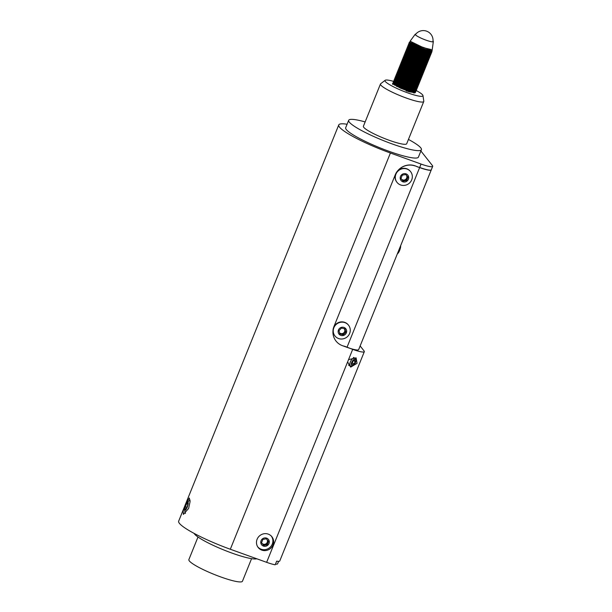 <?xml version="1.0" encoding="UTF-8"?>
<svg xmlns="http://www.w3.org/2000/svg" width="612" height="612" viewBox="0 0 612 612"><rect width="100%" height="100%" fill="white"/><g stroke="black" fill="none" stroke-linecap="round" stroke-linejoin="round"><path stroke-width="0.92" d="M415.862 34.043A9.777 1.446 22 0 0 415.227 34.234A9.777 1.446 22 0 0 426.013 40.163A9.777 1.446 22 0 0 433.334 41.547A9.777 1.446 22 0 0 433.013 40.973M415.227 34.234L410.361 40.874L410.507 41.394L423.481 47.713L431.307 49.564L423.466 47.767L413.903 43.789L410.262 41.012L409.856 42.304L423.129 48.776L431.46 50.651L432.149 50.245L433.334 41.547M421.117 49.243A12.263 1.813 -158 0 1 409.198 42.48L409.283 43.307L416.856 47.537L421.117 49.243L431.299 51.752L431.996 51.339L432.103 50.589L429.44 50.911L422.991 49.182L413.146 45.074L409.596 42.083M415.846 34.065A9.731 1.438 22 0 0 415.242 34.295A9.731 1.438 22 0 0 426.006 40.147A9.731 1.438 22 0 0 433.281 41.585A9.731 1.438 22 0 0 433.013 40.996M396.385 86.2L405.634 89.712M396.637 85.573L394.258 84.984M393.302 84.295L394.794 84.532M396.844 85.06L401.288 86.567M397.096 84.433L394.717 83.844M415.617 91.616L411.708 91.968L406.376 90.423L400.455 88.136L392.889 83.898L393.049 83.163M393.761 83.156L395.253 83.393M400.233 84.869L401.755 85.428M397.555 83.293L395.184 82.697M394.013 82.528L393.202 82.559M393.133 82.23L393.141 83.278L400.707 87.508L411.968 91.341L415.908 91.372L416.114 90.851L412.174 90.828L400.914 86.988L393.348 82.758L393.516 82.023M394.227 82.016L395.719 82.253M397.769 82.781L407.011 86.284M398.022 82.153L395.643 81.557M394.48 81.388L393.661 81.419M393.6 81.09L393.6 82.13L401.166 86.361L412.427 90.201L416.367 90.224L416.573 89.712L412.633 89.681L401.38 85.848L393.807 81.618L393.975 80.883M394.686 80.868L396.178 81.113M398.228 81.633L407.477 85.144M398.481 81.006L396.102 80.417M394.939 80.241L394.12 80.279M394.059 79.95L394.059 80.991L401.633 85.221L412.886 89.061L416.826 89.084L417.032 88.572L413.092 88.541L401.839 84.708L394.273 80.478L394.434 79.736M395.145 79.728L396.637 79.965M398.687 80.493L401.617 81.442M398.94 79.866L396.568 79.277M395.298 79.093L394.587 79.132M394.518 78.81L394.526 79.851L402.092 84.081L413.345 87.914L417.285 87.944L417.499 87.424L413.559 87.401L402.298 83.569L394.732 79.331L394.893 78.596M395.612 78.588L397.104 78.826M402.084 80.302L403.599 80.861M399.407 78.726L398.466 78.466M395.865 77.961L395.046 77.992M394.985 77.663L394.985 78.703L402.551 82.941L413.811 86.774L417.751 86.797L417.958 86.284L414.018 86.261L402.765 82.421L395.191 78.191L395.36 77.456M396.071 77.449L397.563 77.686M399.613 78.206L404.058 79.721M399.866 77.586L397.486 76.99M396.224 76.814L395.505 76.852M395.444 76.523L395.444 77.563L403.017 81.794L414.27 85.634L418.21 85.657L418.417 85.144L414.477 85.114L403.224 81.281L395.65 77.051L395.819 76.316M396.53 76.301L398.022 76.538M400.325 76.439L397.953 75.85M396.783 75.674L395.972 75.712M395.903 75.383L395.91 76.424L403.476 80.654L414.729 84.487L418.669 84.517L418.883 84.005L414.944 83.974L403.683 80.141L396.117 75.911L396.278 75.169M396.989 75.161L398.481 75.398M403.469 76.875L412.756 80.861M400.791 75.299L399.85 75.039M396.362 74.243L396.369 75.284L403.935 79.514L415.196 83.347L419.136 83.377L419.342 82.857L415.403 82.834L404.149 79.002L396.576 74.763L396.744 74.029M398.466 74.159L398.947 74.259M400.998 74.786L403.928 75.735M397.609 73.386L396.89 73.425M396.828 73.096L396.828 74.136L404.402 78.374L415.655 82.207L419.595 82.23L419.801 81.717L415.862 81.694L404.608 77.854L397.035 73.624L397.203 72.889M398.925 73.019L399.407 73.119M401.457 73.639L413.681 78.581M398.167 72.254L397.356 72.285M397.287 71.956L397.287 72.996L404.861 77.227L416.114 81.067L420.054 81.09L420.268 80.577L416.328 80.547L405.067 76.714L397.502 72.484L397.662 71.749M399.391 71.879L399.866 71.971M404.846 73.455L414.14 77.441M401.235 71.612L399.797 71.283M397.746 70.816L397.754 71.856L405.32 76.087L416.581 79.92L420.521 79.95L420.727 79.43L416.787 79.407L405.526 75.574L397.961 71.336L398.129 70.602M398.84 70.594L400.332 70.831M402.382 71.359L406.827 72.866M402.635 70.732L401.694 70.472M398.213 69.676L398.213 70.717L405.787 74.947L417.04 78.78L420.979 78.81L421.186 78.29L417.246 78.267L405.993 74.427L398.42 70.196L398.588 69.462M402.841 70.219L405.771 71.168M398.672 68.529L398.672 69.569L406.246 73.807L417.499 77.64L421.438 77.663L421.645 77.15L417.705 77.12L406.452 73.287L398.886 69.057L399.047 68.322M400.776 68.452L401.25 68.552M403.3 69.072L415.525 74.014M399.131 67.389L399.139 68.429L406.705 72.66L417.965 76.5L421.905 76.523L422.112 76.01L418.172 75.98L406.911 72.147L399.345 67.917L399.514 67.175M406.697 68.888L415.984 72.874M404.019 67.305L403.078 67.045M399.598 66.249L399.598 67.289L407.164 71.52L418.424 75.353L422.364 75.383L422.571 74.863L418.631 74.84L407.378 71.007L399.804 66.769L399.973 66.035M407.156 67.741L416.451 71.726M400.057 65.109L400.057 66.15L407.63 70.38L418.883 74.213L422.823 74.243L423.03 73.723L419.09 73.7L407.837 69.86L400.271 65.629L400.432 64.895M400.516 63.962L400.523 65.002L408.089 69.24L419.342 73.073L423.282 73.096L423.496 72.583L419.557 72.553L408.296 68.72L400.73 64.489L400.891 63.755M408.082 65.461L409.596 66.019M400.982 62.822L400.982 63.862L408.548 68.093L419.809 71.933L423.749 71.956L423.955 71.443L420.016 71.413L408.762 67.58L401.189 63.35L401.357 62.608M401.441 61.682L401.441 62.722L409.015 66.953L420.268 70.785L424.208 70.816L424.414 70.296L420.475 70.273L409.221 66.44L401.648 62.202L401.816 61.468M401.9 60.534L401.908 61.583L409.474 65.813L420.727 69.646L424.667 69.669L424.881 69.156L420.941 69.133L409.68 65.293L402.115 61.062L402.275 60.328M404.004 60.458L404.478 60.557M402.359 59.395L402.367 60.435L409.933 64.665L421.194 68.506L425.133 68.529L425.34 68.016L421.4 67.986L410.139 64.153L402.574 59.922L402.742 59.188M409.925 60.894L411.44 61.452M407.248 59.31L406.307 59.05M402.826 58.255L402.826 59.295L410.4 63.526L421.653 67.358L425.592 67.389L425.799 66.876L421.859 66.846L410.606 63.013L403.033 58.783L403.201 58.041M404.922 58.178L405.404 58.27M407.707 58.171L406.766 57.911M403.285 57.115L403.285 58.155L410.859 62.386L422.112 66.218L426.051 66.249L426.258 65.729L422.326 65.706L411.065 61.873L403.499 57.635L403.66 56.901M405.389 57.031L405.863 57.13M407.913 57.658L410.843 58.607M408.173 57.031L405.794 56.434M403.744 55.967L403.752 57.008L411.318 61.246L422.578 65.079L426.518 65.102L426.725 64.589L422.785 64.566L411.524 60.726L403.958 56.495L404.127 55.761M405.848 55.891L406.33 55.99M411.31 57.467L420.597 61.452M408.632 55.891L407.691 55.631M404.211 54.828L404.211 55.868L411.777 60.098L423.037 63.939L426.977 63.962L427.184 63.449L423.244 63.419L411.991 59.586L404.417 55.355L404.586 54.621M405.297 54.606L406.789 54.843M411.769 56.327L413.284 56.885M409.091 54.743L408.15 54.483M404.67 53.688L404.67 54.728L412.243 58.959L423.496 62.791L427.436 62.822L427.643 62.302L423.703 62.279L412.45 58.446L404.884 54.216L405.045 53.474M406.773 53.611L407.248 53.703M409.298 54.231L412.228 55.179M409.55 53.604L407.179 53.014M406.008 52.839L405.198 52.869M405.129 52.548L405.136 53.588L412.702 57.819L423.963 61.651L427.895 61.682L428.109 61.162L424.17 61.139L412.909 57.299L405.343 53.068L405.511 52.334M407.232 52.464L407.714 52.563M409.765 53.091L419.006 56.595M410.017 52.464L407.638 51.867M405.595 51.4L405.595 52.441L413.161 56.679L424.422 60.511L428.362 60.534L428.568 60.022L424.629 59.999L413.375 56.159L405.802 51.928L405.97 51.194M406.682 51.179L408.173 51.423M410.476 51.324L408.097 50.727M406.934 50.559L406.116 50.589M406.054 50.261L406.054 51.301L413.628 55.531L424.881 59.372L428.821 59.395L429.027 58.882L425.088 58.851L413.834 55.019L406.269 50.788L406.429 50.054M407.141 50.039L408.632 50.276M410.683 50.804L413.613 51.76M410.935 50.176L408.564 49.587M407.393 49.411L406.582 49.45M406.513 49.121L406.521 50.161L414.087 54.391L425.34 58.224L429.28 58.255L429.494 57.735L425.554 57.712L414.293 53.879L406.728 49.641L406.888 48.906M407.607 48.899L409.099 49.136M411.149 49.664L423.366 54.598M411.402 49.036L409.023 48.44M407.753 48.264L407.041 48.302M406.98 47.981L406.98 49.021L414.546 53.252L425.807 57.084L429.746 57.115L429.953 56.595L426.013 56.572L414.76 52.731L407.187 48.501L407.355 47.767M408.066 47.759L409.558 47.996M414.538 49.473L423.833 53.458M411.861 47.897L409.482 47.3M408.319 47.132L407.5 47.162M407.439 46.833L407.439 47.874L415.012 52.112L426.266 55.944L430.205 55.967L430.412 55.455L426.472 55.424L415.219 51.592L407.646 47.361L407.814 46.627M408.525 46.611L410.017 46.856M412.067 47.376L414.997 48.333M412.32 46.749L409.948 46.16M408.778 45.992L407.967 46.022M407.898 45.693L407.906 46.734L415.472 50.964L426.725 54.805L430.664 54.828L430.879 54.315L426.939 54.284L415.678 50.452L408.112 46.221L408.273 45.479M408.984 45.472L410.476 45.709M412.534 46.237L416.979 47.744M412.786 45.609L410.407 45.02M409.137 44.837L408.426 44.875M408.357 44.554L408.365 45.594L415.931 49.824L427.191 53.657L431.131 53.688L431.338 53.168L427.398 53.145L416.137 49.312L408.571 45.074L408.739 44.339M409.451 44.332L410.943 44.569M413.452 45.234L415.28 45.824M412.832 44.355L411.088 43.919M409.703 43.704L408.885 43.735M408.824 43.406L408.824 44.454L416.397 48.685L427.65 52.517L431.59 52.548L431.797 52.028L427.857 52.005L416.604 48.164L409.03 43.934L409.198 43.2M410.048 43.2L411.195 43.383M411.341 91.884L409.856 91.043M406.093 88.572L409.068 89.995M411.203 91.165L412.848 92.19M411.807 90.744L410.315 89.895M404.272 87.034L402.069 86.147M406.552 87.424L409.527 88.855M411.662 90.018L413.307 91.05M414.194 91.708L414.875 92.351M406.169 90.936L414.745 92.856L415.647 91.991M415.441 92.205L415.127 91.724M414.599 91.211L413.559 90.423M412.266 89.597L409.78 88.227M404.731 85.894L402.535 85.007M412.128 88.878L412.702 89.222M414.661 90.568L415.334 91.203M415.9 91.066L415.586 90.576M415.058 90.063L414.026 89.283M412.725 88.457L410.239 87.088M405.198 84.754L402.994 83.859M412.587 87.738L414.232 88.771M415.12 89.428L415.8 90.063M416.359 89.926L416.053 89.436M415.525 88.924L414.485 88.143M413.192 87.317L410.706 85.948M403.14 82L410.912 85.428M413.628 86.942L414.691 87.623M415.579 88.289L416.259 88.924M416.818 88.786L416.512 88.296M415.984 87.784L414.944 86.996M412.159 85.328L411.165 84.808M408.395 82.857L411.371 84.288M413.513 85.451L414.087 85.795M416.045 87.141L416.718 87.776M417.002 88.189L417.032 88.572M417.285 87.638L416.971 87.156M416.443 86.644L415.41 85.856M414.11 85.03L412.626 84.188M413.972 84.311L415.617 85.343M416.504 86.001L417.177 86.636M417.744 86.499L417.438 86.009M416.91 85.496L415.869 84.716M413.085 83.048L412.09 82.521M407.041 80.187L404.838 79.292M404.524 78.581L412.297 82.008M414.431 83.171L416.076 84.204M416.963 84.861L417.644 85.496M418.203 85.359L417.897 84.869M417.369 84.357L416.328 83.576M415.035 82.75L412.549 81.381M414.89 82.023L416.535 83.056M417.43 83.714L418.103 84.357M418.386 84.762L418.417 85.144M418.669 84.219L418.356 83.729M417.828 83.217L416.787 82.429M415.494 81.61L413.008 80.241M407.967 77.9L405.764 77.013M405.442 76.293L410.247 78.29M415.938 81.228L417.002 81.916M418.011 82.674L418.562 83.209M418.845 83.622L418.883 84.005M419.128 83.071L418.815 82.589M418.287 82.077L417.254 81.289M415.953 80.463L413.475 79.093M408.426 76.76L406.223 75.873M415.816 79.744L417.461 80.776M418.348 81.434L419.029 82.069M419.587 81.931L419.281 81.442M418.753 80.929L417.713 80.149M416.42 79.323L413.934 77.954M408.885 75.62L406.682 74.725M416.275 78.604L417.919 79.629M418.815 80.294L419.488 80.929M420.054 80.792L419.74 80.302M419.212 79.79L418.463 79.208M416.879 78.183L414.393 76.814M409.344 74.473L407.148 73.585M411.624 74.863L414.599 76.293M416.741 77.456L417.315 77.808M419.274 79.147L419.947 79.79M420.23 80.195L420.268 80.577M420.513 79.644L420.199 79.162M419.671 78.65L418.639 77.862M417.338 77.035L414.859 75.666M409.811 73.333L407.607 72.446M412.09 73.723L415.066 75.154M417.2 76.316L418.845 77.349M419.733 78.007L420.413 78.642M420.972 78.504L420.666 78.015M420.138 77.51L419.098 76.722M417.805 75.896L415.318 74.526M410.269 72.193L408.066 71.306M417.659 75.177L419.304 76.209M420.192 76.867L420.872 77.502M421.438 77.364L421.125 76.875M420.597 76.362L419.847 75.781M418.264 74.756L415.778 73.386M410.728 71.053L408.533 70.158M418.126 74.037L419.771 75.062M420.658 75.727L421.331 76.362M421.897 76.225L421.584 75.735M421.056 75.222L420.023 74.442M418.723 73.616L416.237 72.247M411.195 69.906L408.992 69.018M418.585 72.889L420.23 73.922M421.117 74.58L421.798 75.222M422.073 75.628L422.112 76.01M422.357 75.077L422.051 74.595M421.523 74.083L420.482 73.295M419.189 72.468L416.703 71.099M419.044 71.749L420.689 72.782M421.576 73.44L422.257 74.075M422.816 73.937L422.509 73.448M421.982 72.943L420.941 72.155M419.648 71.329L417.162 69.959M412.113 67.626L409.918 66.731M414.393 68.016L417.369 69.447M419.511 70.609L421.148 71.642M422.043 72.3L422.716 72.935M423.282 72.797L422.969 72.308M422.441 71.795L421.408 71.015M420.107 70.189L417.621 68.819M412.58 66.486L410.377 65.591M414.859 66.869L417.835 68.299M419.97 69.47L421.614 70.495M422.502 71.16L423.175 71.795M422.907 70.655L421.867 69.867M420.574 69.049L418.088 67.68M413.039 65.339L410.836 64.451M410.522 63.732L418.294 67.159M420.429 68.322L422.073 69.355M422.961 70.013L423.642 70.655M423.917 71.061L423.955 71.443M424.2 70.51L423.894 70.028M423.366 69.516L422.326 68.728M421.033 67.901L418.547 66.532M413.498 64.199L411.302 63.311M410.981 62.592L418.753 66.019M420.888 67.182L422.532 68.215M423.428 68.873L424.101 69.508M424.667 69.37L424.353 68.881M423.825 68.368L422.785 67.588M421.492 66.762L419.006 65.392M413.957 63.059L411.761 62.164M416.244 63.449L419.22 64.88M421.354 66.042L422.999 67.075M423.887 67.733L424.56 68.368M425.126 68.23L424.812 67.741M424.284 67.228L423.252 66.448M421.951 65.622L420.467 64.773M416.703 62.302L419.679 63.732M421.813 64.903L423.458 65.928M424.346 66.593L425.026 67.228M425.302 67.634L425.34 68.016M425.585 67.091L425.279 66.601M424.751 66.088L423.711 65.3M422.418 64.482L419.931 63.113M422.854 64.099L423.917 64.788M424.812 65.446L425.485 66.081M425.768 66.494L425.799 66.876M426.051 65.943L425.738 65.461M425.21 64.949L424.17 64.161M422.877 63.334L421.393 62.493M422.739 62.615L424.384 63.648M425.271 64.306L425.944 64.941M426.51 64.803L426.197 64.314M425.669 63.801L424.927 63.227M423.336 62.194L420.857 60.825M418.088 58.882L421.064 60.313M423.198 61.475L423.779 61.82M425.73 63.166L426.411 63.801M426.969 63.663L426.663 63.174M426.136 62.661L425.095 61.881M423.802 61.055L421.316 59.685M413.75 55.738L421.523 59.165M424.238 60.68L425.302 61.361M426.189 62.019L426.87 62.661M427.153 63.067L427.184 63.449M427.436 62.523L427.122 62.034M426.595 61.521L425.554 60.733M422.777 59.066L421.775 58.538M424.124 59.188L425.768 60.221M426.656 60.879L427.329 61.514M427.612 61.927L427.643 62.309M427.895 61.376L427.581 60.894M427.054 60.381L426.021 59.594M423.236 57.926L422.234 57.398M414.668 53.458L419.472 55.455M424.583 58.048L426.227 59.081M427.115 59.739L427.796 60.374M428.354 60.236L428.048 59.746M427.52 59.234L426.48 58.454M417.652 53.925L415.449 53.03M425.042 56.908L426.686 57.933M427.574 58.599L428.063 59.035M425.646 56.488L424.154 55.638M425.508 55.761L427.145 56.794M428.997 58.5L429.027 58.882M426.549 54.965L427.612 55.654M428.905 55.814L427.864 55.026M416.52 48.891L424.292 52.318M425.539 52.219L424.544 51.691M422.326 49.993L424.751 51.171M430.664 54.529L430.351 54.04M429.823 53.527L428.783 52.747M427.49 51.921L425.034 50.566M430.84 53.932L430.879 54.315M427.497 50.505L426.465 49.932M431.758 51.63L431.797 52.028M410.101 42.557L409.436 42.572M409.352 42.32A12.263 1.813 -158 0 1 409.78 42.197M431.307 49.564L428.545 49.189L417.828 45.548L410.545 41.44M431.307 50.658L428.086 50.337L417.369 46.696L410.017 42.473M430.97 51.775L427.62 51.477L416.91 47.835L409.512 43.544M409.933 43.108L410.843 43.146M430.58 51.836L430.924 52.387M430.527 52.915L427.161 52.617L416.443 48.975L409.053 44.684M409.374 44.263L410.53 44.309M412.465 44.714L415.066 45.495M430.114 52.976L430.458 53.535M430.435 54.032L426.702 53.757L415.984 50.115L408.594 45.824M408.908 45.41L410.071 45.449M411.677 45.778L415.548 46.956M422.999 50.039L423.764 50.414M427.995 52.785L428.882 53.428M429.578 54.04L430.159 54.736M429.609 55.195L426.243 54.904L415.525 51.263L408.127 46.963M408.449 46.55L409.604 46.588M411.218 46.917L413.238 47.484M421.408 50.658L425.371 52.632M427.536 53.925L428.423 54.567M429.287 55.371L429.54 55.814M429.142 56.335L425.776 56.044L415.058 52.403L407.668 48.111M410.751 48.057L414.63 49.243M420.949 51.798L424.912 53.772M428.683 57.482L425.317 57.184L414.599 53.542L407.209 49.251M407.523 48.83L408.342 48.83M410.292 49.197L414.163 50.383M420.49 52.938L422.379 53.833M428.224 58.622L424.858 58.324L414.14 54.69L406.743 50.391M407.064 49.977L408.219 50.016M409.833 50.345L413.704 51.53M425.7 57.061L427.038 57.995M427.734 58.607L428.316 59.303M427.765 59.762L424.391 59.471L413.674 55.83L406.284 51.53M406.605 51.117L407.76 51.156M409.367 51.484L413.245 52.67M425.233 58.201L426.579 59.134M427.275 59.746L427.696 60.381M427.298 60.902L423.932 60.611L413.215 56.97L405.825 52.678M406.223 52.249L407.301 52.295M410.927 53.198L412.779 53.81M420.995 57.26L423.068 58.339M424.774 59.341L426.113 60.274M426.809 60.894L427.23 61.521M426.839 62.049L423.473 61.751L412.756 58.109L405.366 53.818M410.468 54.338L412.32 54.95M424.315 60.489L425.654 61.422M426.35 62.034L426.771 62.669M426.38 63.189L423.007 62.891L412.297 59.257L404.899 54.958M407.982 54.912L411.861 56.097M423.848 61.628L425.195 62.562M425.96 63.258L426.312 63.809M425.914 64.329L422.548 64.038L411.83 60.397L404.44 56.105M404.195 55.753L405.917 55.723M417.721 59.792L421.683 61.766M423.389 62.768L424.728 63.702M425.424 64.314L425.845 64.949M425.455 65.469L422.089 65.178L411.371 61.537L403.981 57.245M417.262 60.932L421.224 62.906M422.93 63.916L424.269 64.841M424.965 65.461L425.386 66.088M424.996 66.616L421.63 66.318L410.912 62.676L403.515 58.385M416.795 62.08L420.758 64.053M422.464 65.056L423.81 65.989M424.506 66.601L424.927 67.236M424.529 67.756L421.163 67.465L410.445 63.824L403.056 59.525M416.336 63.22L420.299 65.193M422.005 66.195L423.343 67.129M424.039 67.741L424.621 68.437M424.07 68.896L420.704 68.605L409.986 64.964L402.597 60.672M415.877 64.359L419.84 66.333M421.546 67.335L422.884 68.269M423.581 68.888L424.001 69.516M423.611 70.043L420.245 69.745L409.527 66.104L401.87 61.537M402.535 61.384L403.262 61.391M417.3 66.394L419.373 67.473M421.079 68.483L422.425 69.408M423.122 70.028L423.542 70.663M423.144 71.183L419.778 70.885L409.061 67.244L401.403 62.676M416.841 67.542L418.914 68.621M420.62 69.623L421.959 70.556M422.655 71.168L423.083 71.803M422.685 72.323L419.319 72.032L408.602 68.391L401.212 64.092M414.492 67.787L418.455 69.76M420.161 70.763L421.5 71.696M422.196 72.308L422.617 72.943M422.226 73.463L418.86 73.172L408.143 69.531L400.485 64.956M401.151 64.803L402.222 64.857M419.702 71.902L421.041 72.836M421.737 73.455L422.158 74.083M421.767 74.61L418.394 74.312L407.676 70.671L400.019 66.104M413.567 70.066L417.529 72.04M419.235 73.05L420.582 73.975M421.278 74.595L421.699 75.23M421.301 75.75L417.935 75.452L407.217 71.811L399.559 67.244M402.91 67.473L404.93 68.039M413.108 71.214L417.07 73.188M418.776 74.19L420.115 75.123M420.888 75.819L421.232 76.37M420.842 76.89L417.476 76.599L406.758 72.958L399.101 68.383M399.766 68.23L400.493 68.246M402.451 68.613L404.471 69.179M412.641 72.354L416.611 74.327M418.317 75.33L419.656 76.263M420.352 76.875L420.773 77.51M420.383 78.03L417.009 77.739L406.299 74.098L398.902 69.806M404.012 70.326L405.863 70.938M412.182 73.494L416.145 75.467M418.302 76.768L419.197 77.403M419.893 78.022L420.314 78.65M419.916 79.177L416.55 78.879L405.832 75.238L398.443 70.946M401.526 70.893L405.404 72.078M411.723 74.633L415.686 76.607M417.392 77.617L418.73 78.543M419.427 79.162L419.847 79.797M419.457 80.317L416.091 80.019L405.373 76.385L397.716 71.811M401.067 72.04L403.086 72.606M411.264 75.781L415.227 77.755M416.933 78.757L418.271 79.69M418.968 80.302L419.388 80.937M418.998 81.457L415.632 81.166L404.914 77.525L397.257 72.95M397.838 72.813L398.993 72.851M400.6 73.18L404.478 74.366M410.797 76.921L414.76 78.894M416.466 79.897L417.812 80.83M418.509 81.442L418.929 82.077M418.532 82.597L415.166 82.306L404.448 78.665L396.79 74.098M397.379 73.953L398.534 73.998M410.338 78.061L414.301 80.034M416.007 81.036L417.346 81.97M418.118 82.666L418.463 83.217M418.072 83.745L414.707 83.446L403.989 79.805L396.599 75.513M396.913 75.092L398.075 75.138M401.702 76.033L403.553 76.645M409.879 79.208L413.842 81.182M415.548 82.184L416.887 83.117M417.583 83.729L418.004 84.364M417.613 84.884L414.248 84.594L403.53 80.952L396.132 76.653M396.454 76.24L397.609 76.278M401.243 77.173L403.094 77.793M409.413 80.348L413.375 82.322M415.081 83.324L416.428 84.257M417.124 84.869L417.545 85.504M417.147 86.024L413.781 85.734L403.063 82.092L395.673 77.8M395.995 77.38L397.15 77.418M398.756 77.747L400.784 78.321M408.954 81.488L412.916 83.462M414.622 84.464L415.961 85.397M416.657 86.017L417.086 86.644M416.688 87.172L413.322 86.873L402.604 83.232L395.214 78.94M395.528 78.52L396.691 78.566M398.297 78.887L402.168 80.073M408.495 82.628L412.457 84.601M414.163 85.611L414.615 85.902M416.198 87.156L416.619 87.784M416.229 88.312L412.863 88.013L402.145 84.372L394.748 80.08M395.069 79.667L396.224 79.705M399.858 80.6L401.709 81.212M409.925 84.67L411.991 85.749M413.704 86.751L415.043 87.684M415.908 88.488L416.16 88.931M415.77 89.451L412.396 89.161L401.679 85.519L394.289 81.22M394.61 80.807L395.765 80.845M397.372 81.174L401.25 82.36M409.459 85.81L411.532 86.889M413.238 87.891L413.689 88.182M415.449 89.627L415.701 90.071M415.303 90.591L411.937 90.301L401.22 86.659L393.83 82.368M394.143 81.947L395.306 81.985M396.913 82.314L400.784 83.5M409 86.95L411.073 88.029M412.779 89.031L414.117 89.964M414.814 90.584L415.234 91.211M414.844 91.739L411.478 91.44L400.761 87.799L393.371 83.507M393.684 83.087L394.839 83.133M396.454 83.454L400.325 84.64M406.643 87.195L410.614 89.168M412.32 90.178L413.658 91.104M414.355 91.724L414.775 92.358M414.385 92.879L413.681 92.955M393.233 84.227L394.38 84.272M395.987 84.601L399.866 85.787M406.184 88.342L410.147 90.316M411.853 91.318L412.304 91.609M397.555 86.307L399.407 86.927M407.615 90.377L409.688 91.456M360.139 345.948L364.079 350.944A15.568 2.303 -158 0 1 364.324 351.663A15.568 2.303 -158 0 1 352.68 349.368L344.808 346.323A15.568 14.902 141.7 0 1 336.019 341.06A15.568 14.902 141.7 0 1 333.027 330.281A15.568 14.902 141.7 0 0 342.468 345.688L347.004 347.325A15.568 2.303 22 0 0 358.655 349.62L431.269 169.891A15.568 2.303 22 0 0 431.284 169.83M414.944 165.775L419.625 167.589A15.568 2.303 22 0 0 431.269 169.891M410.598 171.643A8.652 8.285 141.7 0 0 395.918 174.168A8.652 8.285 141.7 0 0 400.6 184.946A8.652 8.285 141.7 0 0 410.598 171.643L410.377 171.36A8.652 8.285 141.7 0 0 395.696 173.885A15.568 14.902 141.7 0 0 395.13 175.124L334.045 326.303A15.568 14.902 141.7 0 0 333.586 327.619A15.568 14.902 141.7 0 1 334.045 326.303L395.176 175.009A15.568 14.902 141.7 0 1 395.757 173.739M415.081 165.959A15.568 14.902 141.7 0 0 397.517 171.069M275.477 564.096A15.568 2.303 22 0 0 277.618 563.774L278.598 561.349M393.501 81.342A20.471 3.029 22 0 0 385.147 80.302A20.471 3.029 22 0 0 385.3 81.465A20.471 3.029 22 0 0 406.054 92.251A20.471 3.029 22 0 0 422.969 95.579A20.471 3.029 22 0 0 422.624 94.906A20.471 3.029 22 0 0 416.114 90.461M422.969 95.579L423.795 101.187A23.348 3.458 -158 0 1 423.764 101.5A23.348 3.458 -158 0 1 403.568 97.033A23.348 3.458 -158 0 1 380.832 85.091A23.348 3.458 -158 0 1 380.465 84.005A23.348 3.458 -158 0 1 380.656 83.76L385.147 80.302M380.465 84.005L363.398 126.256A23.348 3.458 22 0 0 363.765 127.342A23.348 3.458 22 0 0 386.501 139.284A23.348 3.458 22 0 0 406.697 143.744L423.764 101.5M365.142 121.926A39.229 5.806 22 0 0 348.679 120.304A39.229 5.806 22 0 0 349.291 122.125A39.229 5.806 22 0 0 387.488 142.198A39.229 5.806 22 0 0 421.416 149.695A39.229 5.806 22 0 0 420.796 147.875A39.229 5.806 22 0 0 408.441 139.421M421.416 149.695L418.417 157.116A39.229 5.806 -158 0 1 384.489 149.619A39.229 5.806 -158 0 1 346.293 129.553A39.229 5.806 -158 0 1 345.681 127.732L348.679 120.304M414.217 89.474A20.471 3.029 22 0 0 413.727 89.23M411.448 88.136A20.471 3.029 22 0 0 397.196 82.467M394.992 81.779A20.471 3.029 22 0 0 393.723 81.404M415.196 92.297L414.645 91.739M413.834 91.134L412.274 90.163M410.193 89.054L407.24 87.661M408.678 91.739L415.273 92.695M400.187 84.953A11.674 1.729 22 0 0 398.029 84.288M395.865 83.76A11.674 1.729 22 0 0 394.258 83.53M393.455 83.584A11.674 1.729 22 0 0 393.248 84.249M251.57 558.657L242.451 581.239A28.886 4.276 -158 0 1 220.833 576.971A28.886 4.276 -158 0 1 188.879 559.59L197.997 537.007M256.78 558.779A34.31 5.08 -158 0 1 231.956 553.08A34.31 5.08 -158 0 1 194.126 533.404M400.646 245.687A10.519 10.519 0 0 1 400.661 246.276A4.33 1.071 109.8 0 1 398.244 252.978A10.519 10.519 0 0 1 397.287 253.995M348.549 325.224L348.327 324.949A8.652 8.285 141.7 0 0 333.318 332.89A8.652 8.285 141.7 0 0 334.741 335.667L334.963 335.95A8.652 8.285 141.7 0 0 349.965 328.009A8.652 8.285 141.7 0 0 339.492 322.562A8.652 8.285 141.7 0 0 334.963 335.95M343.531 335.422A4.33 4.146 141.7 0 0 346.507 330.12A4.33 4.146 141.7 0 0 341.274 327.397A4.33 4.146 141.7 0 0 338.298 332.698A4.33 4.146 141.7 0 0 343.531 335.422M344.457 328.721L345.199 331.36L342.712 333.953L339.721 333.303M343.34 334.741L339.92 334.007L338.979 330.671L341.465 328.078L344.885 328.812L345.826 332.148L343.34 334.741L342.712 333.953M345.199 331.36L345.826 332.148M339.584 332.829A3.114 2.983 141.7 0 0 344.204 328.667M406.054 173.862A4.33 4.146 141.7 0 0 400.508 176.409A4.33 4.146 141.7 0 0 402.849 181.795A4.33 4.146 141.7 0 0 408.395 179.247A4.33 4.146 141.7 0 0 406.054 173.862M400.998 178.321A3.114 2.983 141.7 0 0 406.666 178.061A3.114 2.983 141.7 0 0 406.414 175.307M405.787 174.535L407.952 177.197L406.62 180.494L403.117 181.121L400.952 178.452L402.283 175.154L405.787 174.535M407.324 176.424L406.001 179.706L402.497 180.333L400.952 178.436M402.497 180.333L403.117 181.121M406.001 179.706L406.62 180.494M395.696 173.885A8.652 8.285 141.7 0 0 396.79 182.085L397.012 182.368M187.762 505.634A4.33 1.071 -70.2 0 0 187.065 502.682A4.33 1.071 -70.2 0 0 185.107 506.851A4.33 1.071 -70.2 0 0 184.648 509.391A4.33 1.071 -70.2 0 0 185.796 509.804A4.33 1.071 -70.2 0 0 187.762 505.634M186.132 508.901L185.031 509.406L185.329 506.744L186.737 503.584L187.838 503.079L187.532 505.734L186.132 508.901M187.739 503.951L186.737 503.584M186.844 507.294L185.329 506.744M257.637 546.707A8.652 8.285 141.7 0 0 271.108 546.164A8.652 8.285 141.7 0 0 271.223 535.99M266.633 538.139A4.33 4.146 141.7 0 0 261.079 540.687A4.33 4.146 141.7 0 0 263.42 546.072A4.33 4.146 141.7 0 0 268.974 543.525A4.33 4.146 141.7 0 0 266.633 538.139M268.53 541.475L267.199 544.772L263.695 545.399L261.523 542.729L262.854 539.432L266.358 538.805L268.53 541.475M267.895 540.702L266.572 543.984L267.199 544.772M266.572 543.984L263.068 544.611L261.531 542.714M263.068 544.611L263.695 545.399M261.576 542.599A3.114 2.983 141.7 0 0 267.237 542.331A3.114 2.983 141.7 0 0 266.993 539.585M355.756 360.483L355.61 359.466A4.544 2.28 117 0 0 354.815 358.119A4.544 2.28 117 0 0 354.348 357.989A4.544 2.28 117 0 0 350.515 361.57A4.544 2.28 117 0 0 350.691 366.221A4.544 2.28 117 0 0 351.166 366.351A4.544 2.28 117 0 0 352.252 366.068L353.155 365.594A3.519 1.767 117 0 0 355.756 360.483A3.519 1.767 117 0 0 354.776 359.343A3.519 1.767 117 0 0 351.678 362.449A3.519 1.767 117 0 0 352.313 365.808A3.519 1.767 117 0 0 353.155 365.594M353.69 360.759L355.144 361.493L354.425 360.261L352.826 361.34L351.946 363.65L352.665 364.89L354.264 363.811L352.275 362.794M355.144 361.493L354.264 363.811M357.048 363.329L350.676 367.116L347.601 361.944L348.542 359.619L356.1 357.867L357.048 363.329M257.101 539.271A8.713 8.346 141.7 0 0 266.166 550.494A8.713 8.346 141.7 0 0 271.889 536.732A8.713 8.346 141.7 0 0 257.101 539.271M257.79 546.944A8.713 8.346 141.7 0 0 258.402 547.533M188.626 508.45L183.386 514.409L183.164 511.097L185.505 504.495L189.292 498.007L190.102 501.534L188.626 508.45M347.08 124.251A46.696 6.908 22 0 0 338.75 124.932A46.696 6.908 22 0 0 390.41 153.015L421.056 164.054A15.568 2.303 22 0 0 432.699 166.349L431.315 169.776A15.568 2.303 -158 0 1 419.671 167.474L417.323 166.839A15.568 14.902 141.7 0 0 397.219 171.398M338.75 124.932L178.666 521.164A46.696 6.908 22 0 0 230.319 549.247L266.641 562.329A15.568 2.303 22 0 0 275.193 564.799L276.67 561.143A15.568 2.303 -158 0 0 279.76 560.974L364.324 351.663M262.41 543.8A15.568 2.303 -158 0 1 263.619 544.512M432.699 166.349A15.568 2.303 22 0 0 432.454 165.63L421.301 151.501A15.568 2.303 22 0 0 420.872 151.049M271.843 536.915A8.713 8.346 141.7 0 0 271.422 536.188M419.625 167.589L347.004 347.325M390.41 153.015L230.319 549.247M419.671 167.474L421.056 164.054M347.601 361.944L266.641 562.329M352.68 349.368L348.542 359.619M392.468 83.89L392.674 83.377M430.672 51.944L431.085 52.456M409.451 44.255L408.808 44.332M430.205 53.091L430.618 53.596M408.992 45.395L408.342 45.472M408.533 46.535L407.883 46.611M407.607 48.822L406.965 48.899M407.148 49.962L406.498 50.039M406.689 51.102L406.039 51.179M427.444 59.938L427.849 60.443M426.977 61.085L427.39 61.59M426.518 62.225L426.931 62.73M405.305 54.529L404.654 54.606M426.059 63.365L426.465 63.87M425.592 64.505L426.006 65.017M425.133 65.652L425.547 66.157M423.749 69.072L424.162 69.584M423.29 70.219L423.703 70.724M422.831 71.359L423.236 71.864M422.364 72.499L422.777 73.004M421.905 73.639L422.318 74.151M421.446 74.786L421.852 75.291M420.979 75.926L421.393 76.431M420.521 77.066L420.934 77.571M420.062 78.214L420.467 78.719M419.595 79.353L420.008 79.858M419.136 80.493L419.549 80.998M397.922 72.797L397.272 72.882M418.677 81.633L419.09 82.146M397.456 73.945L396.813 74.021M418.21 82.781L418.623 83.286M396.997 75.085L396.347 75.161M417.751 83.921L418.164 84.425M396.538 76.225L395.887 76.301M396.079 77.364L395.428 77.449M416.833 86.2L417.239 86.713M395.612 78.512L394.969 78.588M416.367 87.348L416.78 87.853M395.153 79.652L394.503 79.728M394.694 80.792L394.044 80.868M394.227 81.931L393.585 82.016M414.982 90.767L415.395 91.28M393.768 83.079L393.118 83.156M414.523 91.915L414.936 92.42M393.309 84.219L392.659 84.295M430.703 51.829L431.299 51.752M409.658 43.773L409.252 43.261M430.244 52.969L430.894 52.892M409.198 44.913L408.785 44.408M408.739 46.053L408.326 45.548M429.326 55.248L429.968 55.172M408.273 47.193L407.867 46.688M428.859 56.396L429.509 56.312M407.814 48.34L407.401 47.828M428.4 57.536L429.05 57.459M407.355 49.48L406.942 48.975M427.941 58.676L428.584 58.599M406.896 50.62L406.483 50.115M427.474 59.815L428.125 59.739M406.429 51.76L406.016 51.255M427.015 60.963L427.666 60.879M405.97 52.907L405.557 52.403M426.556 62.103L427.199 62.026M405.511 54.047L405.098 53.542M426.09 63.243L426.74 63.166M405.045 55.187L404.639 54.682M425.631 64.382L426.281 64.306M404.586 56.335L404.172 55.822M425.172 65.53L425.814 65.446M404.127 57.474L403.713 56.97M424.705 66.67L425.355 66.593M403.66 58.614L403.254 58.109M424.246 67.81L424.896 67.733M403.201 59.754L402.788 59.249M423.787 68.957L424.437 68.873M402.742 60.902L402.329 60.389M423.328 70.097L423.971 70.02M422.861 71.237L423.512 71.16M422.402 72.377L423.053 72.3M401.357 64.321L400.944 63.816M421.943 73.524L422.586 73.44M421.477 74.664L422.127 74.588M421.018 75.804L421.668 75.727M420.559 76.944L421.201 76.867M420.092 78.091L420.742 78.007M399.047 70.036L398.642 69.531M419.633 79.231L420.283 79.155M398.588 71.176L398.175 70.671M419.174 80.371L419.817 80.294M418.707 81.511L419.358 81.434M418.248 82.658L418.899 82.574M417.789 83.798L418.44 83.722M396.744 75.743L396.331 75.238M417.33 84.938L417.973 84.861M396.278 76.883L395.872 76.378M416.864 86.078L417.514 86.001M395.819 78.03L395.406 77.517M416.405 87.225L417.055 87.149M395.36 79.17L394.947 78.665M415.946 88.365L416.588 88.289M394.901 80.31L394.488 79.805M415.479 89.505L416.129 89.428M394.434 81.45L394.021 80.945M415.02 90.653L415.67 90.568M393.975 82.597L393.562 82.085M414.561 91.792L415.204 91.716M393.516 83.737L393.103 83.232M414.094 92.932L414.745 92.856M415.204 45.716A9.731 9.731 0 0 0 415.602 46.267M417.392 48.042A9.731 9.731 0 0 0 423.397 50.046M425.141 49.87A9.731 9.731 0 0 0 425.745 49.733M432.921 41.792A9.731 9.731 0 0 0 415.357 34.7M190.072 500.188A10.519 10.519 0 0 0 187.065 502.682M184.648 509.391A10.519 10.519 0 0 0 185.459 513.437M348.534 365.119L350.691 366.221M353.453 357.423L354.815 358.119"/></g></svg>
